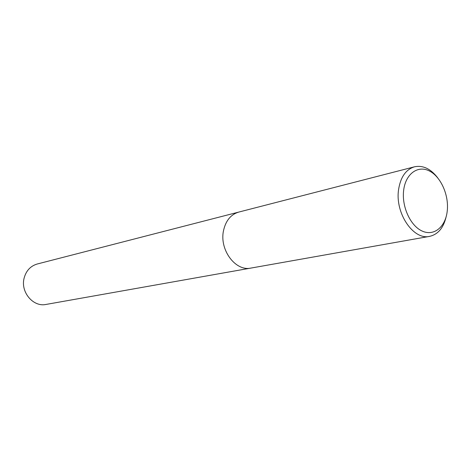 <?xml version="1.0" encoding="UTF-8"?>
<svg xmlns="http://www.w3.org/2000/svg" width="471" height="471" viewBox="0 0 471 471"><rect width="100%" height="100%" fill="white"/><g stroke="black" fill="none" stroke-linecap="round" stroke-linejoin="round"><path stroke-width="0.71" d="M446.143 216.76C443.511 227.887 438.001 234.423 429.617 236.365C413.35 240.363 394.886 213.11 398.578 189.595C400.568 177.061 405.878 169.466 414.504 166.799C422.94 165.085 430.665 168.748 437.677 177.779M223.437 231.025C219.421 250.107 235.7 271.643 250.943 268.076C235.7 271.643 219.421 250.107 223.437 231.025C225.591 220.834 230.708 214.517 238.779 212.074L414.504 166.799M447.238 211.032C445.56 226.887 434.015 236.519 422.216 231.078C410.388 225.892 401.504 206.445 403.676 190.137C405.672 173.746 417.907 165.009 429.381 170.973C440.885 176.707 449.081 195.253 447.238 211.032M250.819 268.093L46.04 304.437C33.253 307.304 20.359 292.079 24.103 278.173C26.111 270.731 30.497 266.003 37.256 263.995L238.656 212.109M250.943 268.076L429.617 236.365"/></g></svg>
